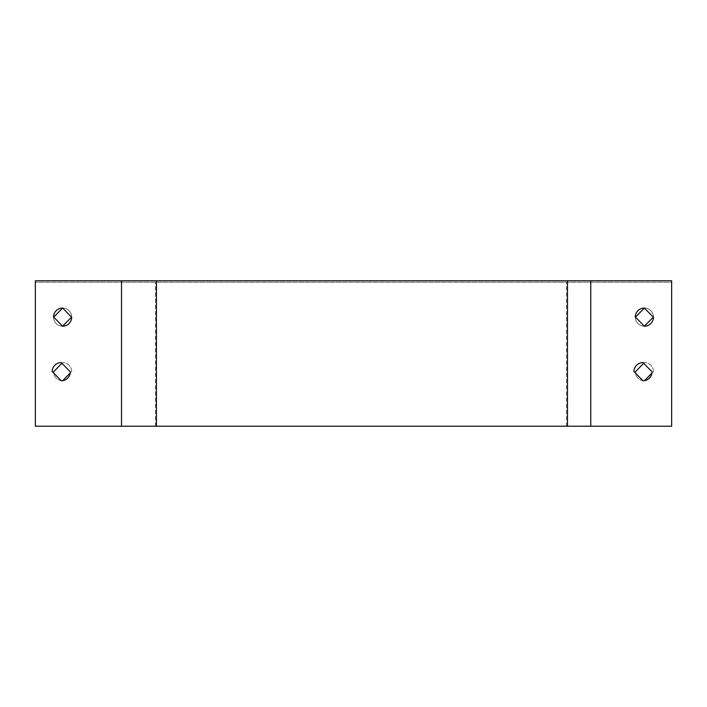 <?xml version="1.0" encoding="UTF-8"?>
<svg xmlns="http://www.w3.org/2000/svg" width="707" height="707" viewBox="0 0 707 707"><rect width="100%" height="100%" fill="white"/><g stroke="black" fill="none" stroke-linecap="round" stroke-linejoin="round"><path stroke-width="0.53" stroke-dasharray="3.54 2.65" d="M62.623 308.049A9.094 9.094 0 0 1 71.707 316.957L62.623 326.227A9.094 9.094 0 0 1 53.529 317.319L62.623 308.049A9.094 9.094 0 0 0 53.529 316.957L62.623 326.227A9.094 9.094 0 0 0 71.707 317.319L62.623 308.049A9.094 9.094 0 0 1 71.707 316.957L71.531 317.143M62.623 326.227A9.094 9.094 0 0 1 53.529 317.319L53.714 317.143M644.377 308.049A9.094 9.094 0 0 1 653.471 316.957L644.377 326.227A9.094 9.094 0 0 1 635.293 317.319L644.377 308.049A9.094 9.094 0 0 0 635.293 316.957L644.377 326.227A9.094 9.094 0 0 0 653.471 317.319L644.377 308.049A9.094 9.094 0 0 1 653.471 316.957L653.286 317.143M644.377 326.227A9.094 9.094 0 0 1 635.293 317.319L635.469 317.143M671.65 426.224L671.65 282.234L35.35 282.234L671.65 282.234L671.65 426.224L35.35 426.224L35.35 282.234L35.35 426.224L671.65 426.224L671.65 280.776L35.35 280.776L35.35 426.224L671.65 426.224M643.688 363.292L644.377 362.594A9.094 9.094 0 0 1 653.471 371.502L651.995 372.996M644.501 380.649L644.377 380.773A9.094 9.094 0 0 1 643.688 380.746M642.884 380.649A9.094 9.094 0 0 1 635.39 372.996M61.933 363.292L62.623 362.594A9.094 9.094 0 0 1 71.707 371.502L70.24 372.996M62.737 380.649L62.623 380.773A9.094 9.094 0 0 1 61.933 380.746M61.12 380.649A9.094 9.094 0 0 1 53.626 372.996M643.008 380.773A9.094 9.094 0 0 0 652.093 371.864L643.008 362.594A9.094 9.094 0 0 0 633.914 371.502L643.008 380.773M61.244 380.773A9.094 9.094 0 0 0 70.329 371.864L61.244 362.594A9.094 9.094 0 0 0 52.159 371.502L61.244 380.773M644.377 380.773A9.094 9.094 0 0 1 635.293 371.864L644.377 362.594A9.094 9.094 0 0 1 653.471 371.502L644.377 380.773M62.623 380.773A9.094 9.094 0 0 1 53.529 371.864L62.623 362.594A9.094 9.094 0 0 1 71.707 371.502L62.623 380.773M590.752 426.224L590.752 282.234M121.516 426.224L121.516 282.234M155.505 426.224L155.505 282.234M566.537 426.224L566.537 282.234"/><path stroke-width="1.06" d="M71.531 317.143L62.623 326.227L53.529 316.957A9.094 9.094 0 0 1 62.623 308.049L71.707 317.319A9.094 9.094 0 0 1 62.623 326.227M53.714 317.143L62.623 308.049M653.286 317.143L644.377 326.227L635.293 316.957A9.094 9.094 0 0 1 644.377 308.049L653.471 317.319A9.094 9.094 0 0 1 644.377 326.227M635.469 317.143L644.377 308.049M651.995 372.996L644.501 380.649M643.688 380.746A9.094 9.094 0 0 1 642.884 380.649M635.39 372.996A9.094 9.094 0 0 1 635.293 371.864L643.688 363.292M70.24 372.996L62.737 380.649M61.933 380.746A9.094 9.094 0 0 1 61.12 380.649M53.626 372.996A9.094 9.094 0 0 1 53.529 371.864L61.933 363.292M590.752 280.776L671.65 280.776L671.65 426.224L35.35 426.224L35.35 280.776L590.752 280.776L590.752 426.224M633.914 371.502A9.094 9.094 0 0 1 643.008 362.594L652.093 371.864A9.094 9.094 0 0 1 643.008 380.773L633.914 371.502M52.159 371.502A9.094 9.094 0 0 1 61.244 362.594L70.329 371.864A9.094 9.094 0 0 1 61.244 380.773L52.159 371.502M121.516 426.224L121.516 280.776M567.474 426.224L567.474 280.776M156.433 426.224L156.433 280.776"/></g></svg>
